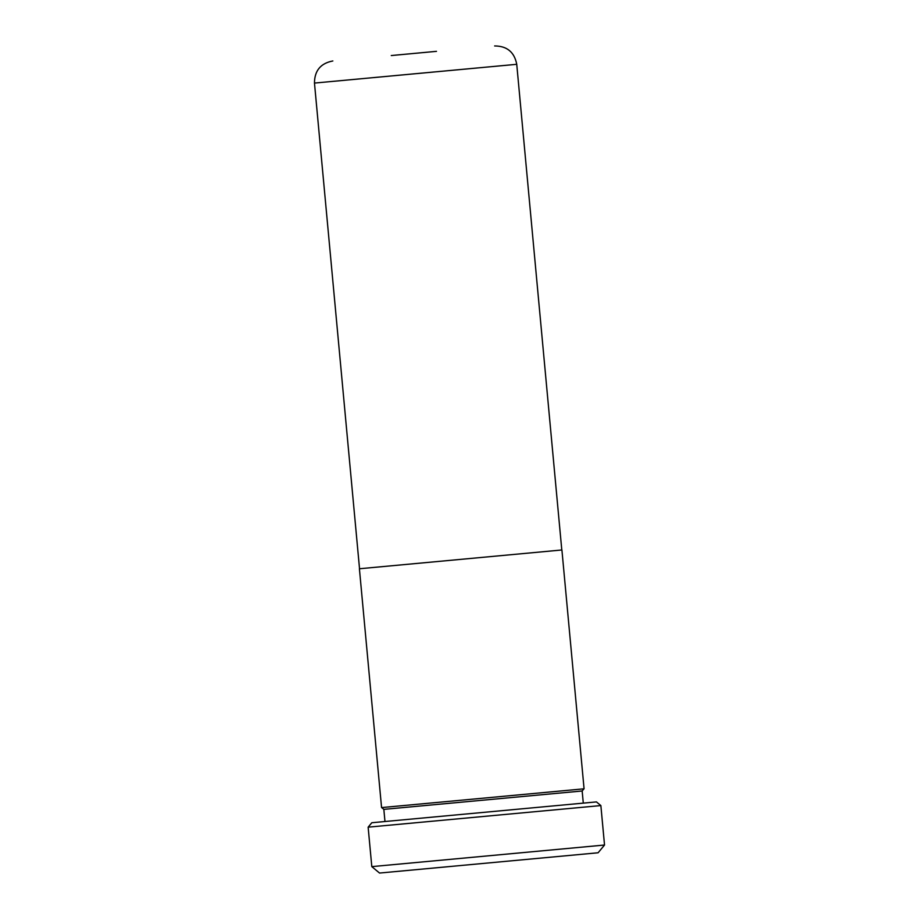 <?xml version="1.0" encoding="UTF-8"?>
<svg xmlns="http://www.w3.org/2000/svg" width="919" height="919" viewBox="0 0 919 919"><rect width="100%" height="100%" fill="white"/><g stroke="black" fill="none" stroke-linecap="round" stroke-linejoin="round"><path stroke-width="1.38" d="M391.276 55.542L436.502 51.338M561.911 549.976L359.409 568.758L381.569 807.594L584.07 788.812L561.911 549.976M604.53 845.032L598.097 852.775L379.547 873.05L371.804 866.628L604.53 845.032L600.865 805.572L494.135 815.475L368.14 827.169L371.804 866.628M583.289 803.126L582.164 790.983L383.843 809.375L381.684 807.583M368.14 827.169L371.816 822.735L596.442 801.908L600.865 805.572M561.796 549.987L516.742 64.307L314.47 83.078C314.539 70.671 320.651 63.296 332.839 60.964M516.742 64.307C514.399 52.13 507.024 46.007 494.629 45.95M582.164 790.983L583.956 788.824M383.843 809.375L384.969 821.517M359.536 568.746L314.47 83.078"/></g></svg>
